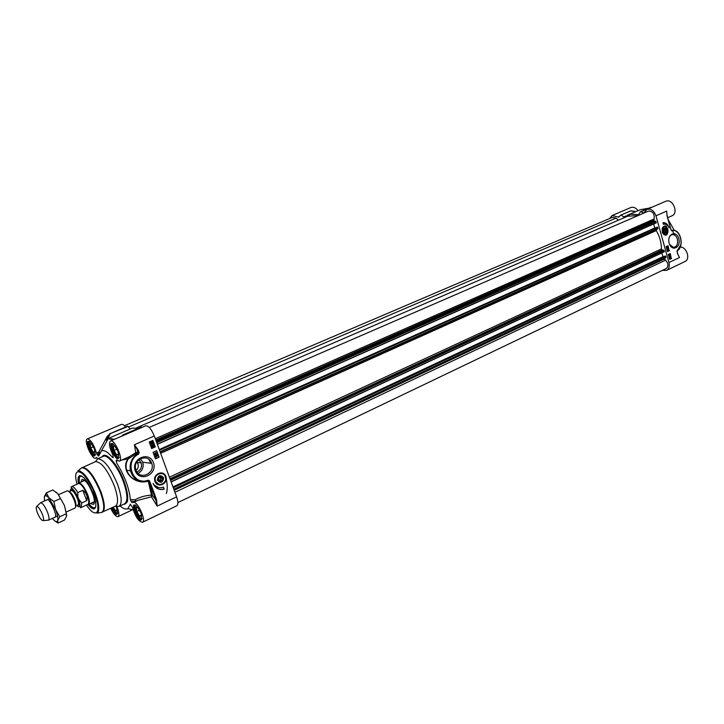 <?xml version="1.0" encoding="UTF-8"?>
<svg xmlns="http://www.w3.org/2000/svg" width="724" height="724" viewBox="0 0 724 724"><rect width="100%" height="100%" fill="white"/><g stroke="black" fill="none" stroke-linecap="round" stroke-linejoin="round"><path stroke-width="1.09" d="M666.623 231.273C665.899 233.336 664.894 233.508 663.609 231.798M663.356 229.861L663.356 229.861C664.125 227.861 665.13 227.725 666.379 229.481M666.56 229.951C665.428 238.196 661.609 224.449 666.56 229.951M666.125 230.151L665.98 231.608L665.012 232.042L664.179 231.028L664.324 229.562L665.293 229.128L666.125 230.151L664.243 230.431M665.98 231.608L664.804 231.78M662.84 227.128L664.297 226.331M665.483 234.92L663.863 234.594M666.885 229.979C664.985 227.155 663.827 227.562 663.419 231.2C665.32 234.015 666.478 233.608 666.885 229.979M609.662 218.521L612.214 215.462L618.658 217.227L620.712 215.118L630.966 210.883M638.885 214.367L640.351 211.716L643.898 212.892L646.903 209.417C650.93 208.458 653.953 210.584 655.971 215.797L668.976 262.522C669.827 266.296 669.012 268.921 666.523 270.396L662.406 270.369M638.324 214.603L630.966 214.223L624.124 217.073L621.264 215.227M666.985 215.598L666.677 211.1L667.039 215.806M666.858 214.023L667.148 215.806M667.057 215.879L670.252 227.399M671.528 230.44L672.098 230.766C680.062 228.178 684.786 246.513 677.212 250.486L677.021 250.92M679.7 235.445C677.981 232.078 675.727 230.341 672.931 230.232L671.7 230.395L672.098 230.766M677.212 250.486L677.456 253.454M677.483 253.545L679.519 257.509L677.51 253.617M672.071 230.359L671.528 230.431M674.795 235.255L672.288 230.449M672.107 230.304L671.211 230.132M666.523 270.396L684.94 261.545C690.705 259.237 686.759 246.884 680.279 246.984M669.727 255.147L669.61 254.477L669.257 255.572L668.831 255.219L669.582 254.26L669.8 255.346L669.492 254.522M668.985 255.608L669.012 254.586M668.225 249.861L668.116 249.192L667.754 250.287L667.329 249.925L668.08 248.975L668.297 250.061L667.99 249.237M667.492 250.323L667.519 249.3M666.994 248.794L668.288 248.73L666.949 248.631M666.804 248.821L668.288 248.73M667.148 248.124L667.066 247.572L667.076 248.133M667.012 248.106L666.949 247.626M667.682 247.952L667.582 247.264L667.573 247.961M667.528 247.952L667.465 247.3M667.211 248.332L666.949 247.382L667.555 247.047L667.935 247.454L667.211 248.332M667.076 248.35L666.985 247.364M669.763 257.4L670.225 257.12L670.623 257.925L669.763 257.4M670.451 257.825L670.062 257.147M670.071 258.341L669.709 257.527L670.469 258.197M670.279 258.215L669.691 257.654M669.374 257.319L670.189 256.893L670.931 258.278L670.134 258.568L669.41 257.174M669.474 257.219L670.044 256.911M670.116 258.568L669.564 257.436M670.026 256.432L669.836 255.789M669.383 256.024L669.564 256.622L669.791 255.572L670.315 255.907L669.582 256.821L669.383 256.024M669.628 256.586L669.338 256.07M669.383 256.848L669.32 255.825M667.492 251.49L669.148 250.721L667.799 245.879M669.664 259.301L671.311 258.513L669.971 253.69M669.474 250.676L667.519 251.59L666.143 246.649L668.098 245.735L669.148 250.721M671.637 258.477L669.691 259.4L668.315 254.468L670.27 253.554L671.311 258.513M662.976 222.73L663.673 222.639C666.234 222.811 668.062 224.612 669.148 228.042C668.134 225.508 666.641 224.196 664.659 224.105L663.428 224.386L662.976 222.73M667.881 225.788L663.021 222.711M663.41 224.313L664.08 224.168M637.998 210.675C635.817 207.725 633.437 206.684 630.848 207.535L612.214 215.462M667.682 217.716L671.981 215.815C679.085 213.1 672.524 197.914 665.709 201.299L646.903 209.417M668.225 219.671L674.279 230.377M668.876 238.848C669.501 236.187 670.813 234.775 672.804 234.612C674.922 234.784 676.433 236.286 677.347 239.128C678.135 243.97 676.868 246.748 673.528 247.454L669.573 244.341M669.166 243.155C671.646 252.233 681.329 247.662 678.786 238.712C676.37 229.671 666.614 234.096 669.166 243.155M662.179 231.933L662.786 233.363C670.234 241.49 668.732 219.58 662.415 227.861L662.179 231.933M136.112 470.51C138.61 467.885 138.963 465.188 137.171 462.428L136.854 462.002M157.416 480.093C158.14 475.505 160.067 474.718 163.199 477.731C162.61 482.329 160.701 483.17 157.479 480.274L157.416 480.093M157.868 480.166C158.33 475.949 160.049 475.161 163.018 477.786C162.565 481.994 160.846 482.79 157.868 480.166M160.149 481.007L158.665 479.804L158.963 477.768L160.746 476.944L162.23 478.148L161.932 480.175L160.149 481.007M159.361 480.374L160.312 479.931L160.61 477.912L159.895 477.333M161.932 480.175L160.312 479.931M162.23 478.148L160.61 477.912M159.479 484.818L154.972 481.098C154.357 476.066 156.438 473.406 161.217 473.107M157.253 480.22C160.665 483.632 162.791 482.808 163.633 477.74C160.23 474.32 158.113 475.143 157.253 480.22M116.745 508.176L117.188 511.026L115.288 510.601L113.288 507.135M115.288 510.601L116.998 509.805M117.071 513.072L117.686 513.262M117.668 513.008C116.283 513.253 114.618 511.388 112.682 507.415M94.591 449.414L95.07 452.382L93.242 452.165L90.753 447.894L90.084 443.803L91.912 443.984L93.351 446.473M90.753 447.894L93.477 446.717M93.242 452.165L94.916 451.441M89.631 441.423L89.351 442.038M94.862 454.545L95.505 454.753M95.478 454.491C93.079 456.156 86.943 442.237 89.812 441.622M141.08 513.135L141.533 516.438L139.46 515.977L136.827 511.47L136.257 507.397L138.32 507.823L140.148 510.954M136.827 511.47L139.66 510.121M139.46 515.977L141.343 515.081M135.723 505.035L135.388 505.777M141.334 518.556L142.112 518.773M142.04 518.484C139.515 520.357 132.845 506.04 135.886 505.271M118.121 451.649L118.627 455.106L116.618 454.871L113.994 450.4L113.351 446.129L115.351 446.328L117.27 449.595M113.994 450.4L116.971 449.088M116.618 454.871L118.474 454.057M112.917 443.595L112.546 444.364M118.302 457.351L119.125 457.595M119.044 457.306C116.419 459.134 109.948 444.554 113.08 443.848M125.56 427.015C123.858 424.907 122.483 424.029 121.424 424.4L87.332 438.907C90.844 439.676 93.876 444.382 96.437 453.025L96.962 454.219L99.306 453.197L97.957 455.595L98.591 456.093L108.111 438.771L113.65 439.649M108.763 435.043L106.681 439.061L107.677 438.798L110.102 434.092L109.668 433.812L128.067 426.4L109.776 433.812M128.067 426.4L130.175 429.024M114.473 439.296L108.464 438.355L132.528 428.011L137.949 428.445M142.076 427.377L141.27 427.196M136.049 501.234L135.207 499.759L135.117 501.334L133.279 502.528C137.071 500.121 146.728 520.846 142.474 522.266L176.81 505.768C178.321 504.664 178.249 501.696 176.611 496.845L154.293 436.011C151.361 429.051 148.501 425.649 145.723 425.803L110.491 441.016C114.428 438.699 123.786 459.794 119.406 461.116L116.627 460.021M133.279 502.528L138.166 500.239L151.524 496.8L157.144 506.112L156.565 499.632L155.823 499.831L157.144 506.112L176.611 496.845M156.565 499.632L150.954 484.456L150.203 484.655L155.841 499.877L152.42 495.415L151.524 496.8L151.443 495.107C145.216 495.533 139.804 497.08 135.207 499.759L130.374 499.614L131.062 501.207L135.316 501.569M150.954 484.456L149.406 480.781L148.818 481.007L155.823 499.831M148.022 480.763L148.818 481.007L148.248 481.107L148.167 480.211L147.633 480.347C132.619 485.94 123.985 461.143 138.583 454.084L138.112 453.541C131.786 457.541 129.225 463.288 130.42 470.79C133.325 479.288 139.026 482.646 147.542 480.872L147.633 480.347M138.583 454.084L139.144 452.563L138.157 449.885L137.406 450.093L138.112 453.541L137.171 453.432L137.433 452.663L135.741 452.699L136.293 453.667L137.171 453.432M138.157 449.885L134.402 444.735L137.388 450.038L138.402 452.772L137.451 452.672L137.388 450.038L137.433 452.663L139.144 452.563M140.727 481.234C133.822 480.256 129.153 476.6 126.727 470.265L126.718 470.256C125.478 466.328 125.958 462.582 128.148 459.025L136.293 453.667M128.8 456.944L128.148 459.025M121.858 460.021L127.886 458.844C119.804 471.324 135.234 485.659 148.248 481.107L151.443 495.107L152.402 495.388L150.167 484.546M129.596 457.749L129.071 456.817M154.293 436.011L134.402 444.735L135.741 452.699L129.343 456.699L119.406 461.116M101.641 450.744C104.41 449.921 108.102 452.219 112.709 457.649L113.252 457.459L112.908 454.944C109.405 447.749 108.6 443.106 110.491 441.016M152.384 446.283L152.131 446.889L152.728 447.142L152.873 446.364L153.823 446.129L153.253 445.613L154.031 446.029L152.836 447.423L151.913 446.97L152.384 446.283M152.429 447.17L152.873 446.364M153.388 446.645L153.443 445.875M152.447 447.468L151.778 446.97L152.248 446.029M154.999 453.26L154.746 453.858L155.343 454.12L155.497 453.342L156.438 453.097L155.877 452.591L156.646 452.998L155.452 454.401L154.538 453.957L154.999 453.26M155.045 454.147L155.497 453.342M156.004 453.613L156.067 452.853M155.054 454.446L154.402 453.939L154.873 453.007M157.226 454.491L154.864 454.826M156.936 456.156L157.027 455.405M156.936 455.432L157.18 456.147L156.936 455.432M155.959 456.69L156.103 455.731M155.95 455.776L156.52 456.02L156.257 456.663L155.687 456.41L155.95 455.776M156.827 455.17L157.588 455.55L156.366 456.935L155.47 456.491L155.85 455.505L157.027 455.115M155.968 456.98L155.334 456.482L156.085 455.441M151.325 443.658L152.375 443.206L150.8 443.188L150.791 442.626L152.375 443.206M152.239 443.197L150.782 442.663M152.474 443.016L150.882 442.436L152.474 442.445L152.474 443.016M152.348 442.97L151.814 441.957M153.09 443.242L152.013 443.857L150.565 443.296L150.239 442.201L151.253 441.776L152.71 442.337L153.09 443.242M151.325 443.966L150.42 443.278L150.538 442.536M150.502 442.292L151.805 441.658M151.796 445.486L152.04 444.536M151.859 444.581L152.465 444.817L152.158 445.441L151.524 445.242L151.859 444.581M153.036 445.025L153.081 444.31L152.239 444.364L152.71 444.771L152.275 445.713L151.316 445.341L152.049 444.147L153.008 443.993L153.217 444.826M153.081 444.808L153.081 444.31M151.796 445.776L151.171 445.323L152.782 443.957M155.416 458.735L158.837 457.197L156.493 450.808M151.624 448.437L155.063 446.907L152.701 440.491M155.452 458.853L153.063 452.346L156.683 450.726L159.072 457.215L155.452 458.853M151.66 448.545L149.262 442.011L152.9 440.409L155.289 446.925L151.66 448.545M164.212 489.198C159.018 490.311 155.298 488.383 153.045 483.406C155.524 487.478 158.981 488.691 163.425 487.053L164.212 489.198L163.235 487.134M159.977 489.451L163.977 489.162M158.647 487.695L153.56 484.591M97.957 455.595L96.962 454.219M97.677 458.781L96.482 457.432L95.803 458.129C92.183 460.238 83.314 440.111 87.332 438.907M116.899 506.547C119.089 512.031 119.469 515.388 118.048 516.619C115.994 516.846 113.559 514.076 110.736 508.32M120.03 505.913C123.279 508.737 125.876 509.651 127.831 508.637L130.447 504.221M142.474 522.266C138.537 521.47 135.234 516.52 132.555 507.415L130.266 504.203M132.157 502.718L131.062 501.207M130.374 499.614C129.198 488.066 124.646 475.903 116.718 463.125L116.238 460.192M115.596 506.058L119.089 506.348C122.275 503.678 121.768 496.356 117.578 484.365C110.419 467.532 103.758 459.016 97.586 458.826L95.505 461.641M124.673 504.257L124.039 504.04M104.383 455.378L103.46 456.265M99.822 452.274L98.781 452.002L99.306 453.197M108.573 435.341L107.224 436.328L98.781 452.002L96.437 453.025M108.021 436.418L107.224 436.328M106.328 440.038L109.668 433.812L127.623 426.128M106.681 439.061L106.238 440.138L108.464 438.355M122.247 435.938L123.008 435.613M95.649 507.026L94.464 508.112C93.034 508.393 91.152 507.117 88.826 504.284M88.029 504.547C90.572 507.732 92.618 509.18 94.165 508.9C96.672 507.551 96.355 502.429 93.233 493.542C87.912 481.225 83.242 475.324 79.224 475.849C77.984 476.826 77.721 479.324 78.436 483.333M79.151 482.908C78.572 479.288 78.853 477.035 80.002 476.139L81.604 475.976M151.624 463.107L151.714 463.36C155.597 473.541 139.46 480.664 135.976 470.184L135.705 469.306C132.655 459.061 148.42 453.052 151.624 463.107M153.425 462.609C149.171 450.609 130.718 458.799 135.252 470.835C139.678 482.881 157.941 474.455 153.425 462.609M165.887 476.464C163.307 469.206 152.257 474.256 154.981 481.505C157.624 488.772 168.602 483.632 165.887 476.464M138.094 473.387C142.384 470.844 143.94 467.125 142.773 462.256L140.42 458.681M138.908 459.668L141.252 462.935C142.175 467.125 140.737 470.166 136.954 472.057M101.505 512.42L115.641 506.031C118.582 503.542 118.093 496.7 114.175 485.505C107.496 469.795 101.288 461.831 95.55 461.622L81.423 468.012M93.333 507.696L95.441 507.66M80.988 475.713L79.568 477.27M92.554 502.574L94.364 502.592M84.084 479.867L82.907 481.234M90.581 503.488L93.342 504.474C94.808 503.515 94.772 500.447 93.251 495.261C89.432 485.071 85.685 479.786 82.002 479.397L80.916 482.121M150.149 488.048L151.253 488.89M165.696 476.003C167.506 483.831 167.706 489.686 166.285 493.596M124.419 425.73L612.477 217.318L615.988 218.123L618.441 220.196M136.32 427.866L627.608 216.25L638.179 215.535M149.253 427.432L648.387 211.118C652.813 211.1 654.722 213.725 654.116 218.965L653.881 221.028L655.627 221.137L656.27 222.829L157.343 444.328L656.27 222.829M653.618 224.006L654.849 228.141M656.822 227.264L657.618 227.3L657.79 228.893L160.203 452.138L657.79 228.893M656.333 229.544L656.333 230.567C659.654 236.477 661.356 242.594 661.455 248.929L662.252 249.943L664.071 250.441L664.333 251.753L171.145 481.958L664.306 251.762M661.709 252.975L663.157 256.929M664.858 256.133L665.673 256.178L665.836 257.753L173.977 489.668L665.836 257.753M664.116 258.568L665.6 260.142C668.487 263.536 668.659 266.351 666.107 268.595L177.896 502.556M66.391 511.968L74.952 508.058C76.038 507.198 75.794 504.565 74.21 500.148C71.576 493.994 69.223 490.89 67.16 490.836L58.572 494.682M78.853 499.361L77.848 496.736L77.785 492.573L82.771 490.329C86.545 493.116 87.866 496.564 86.717 500.682L81.749 502.954L78.853 499.361C80.789 506.148 80.093 508.23 76.771 505.596M72.979 490.347L72.237 490.682M82.771 490.329L86.717 500.682M81.749 502.954L81.124 507.497L87.984 504.338C89.242 503.162 88.943 499.976 87.088 494.782C83.984 487.487 81.142 483.732 78.563 483.496L71.658 486.573C73.169 486.22 75.206 488.22 77.785 492.573M87.667 504.501L88.572 504.393C89.867 503.18 89.568 499.913 87.658 494.592C84.473 487.116 81.559 483.261 78.907 483.026L78.228 483.641M47.856 520.203L48.517 520.14C49.44 519.208 49.105 516.583 47.513 512.257C44.906 506.166 42.607 502.981 40.625 502.709L40.155 503.162M42.327 514.203C40.2 509.253 38.336 506.655 36.743 506.42C35.847 507.008 36.082 509.171 37.458 512.909C39.693 518.085 41.594 520.656 43.159 520.61C43.902 519.85 43.621 517.714 42.327 514.203M56.182 492.193L57.775 493.714L64.517 505.633L66.689 515.379M54.562 517.262C58.925 517.95 49.151 496.338 46.789 500.076M52.409 518.366L53.087 519.208C55.124 521.524 56.562 522.167 57.395 521.144L57.703 520.456C58.182 518.239 57.495 514.637 55.63 509.669L48.888 497.687L45.739 495.379L44.345 496.655L44.535 500.954M58.02 523.045L64.445 520.085L66.517 516.402L66.255 513.769L64.517 505.633L57.775 493.714L52.816 489.967L46.327 492.845L48.888 497.687L53.875 501.488L55.63 509.669L59.766 516.737L57.703 520.456L58.02 523.045L54.952 520.999M44.345 496.655L46.327 492.845M66.255 513.769L59.766 516.737M60.4 498.565L53.875 501.488M667.465 228.522L664.641 226.295L662.053 229.001M662.605 233.028L665.238 234.938L667.926 231.87M667.845 229.635C664.885 225.191 663.084 225.825 662.451 231.535C665.428 235.97 667.229 235.336 667.845 229.635M671.139 230.295L671.818 230.82M677.193 250.821L680.868 244.631M668.976 262.522L679.519 257.509L677.709 253.889M644.197 212.539L643.446 212.865M650.043 207.67L651.274 207.526M640.74 211.707L651.148 207.589M620.866 215.091L630.604 210.883L635.781 211.625M619.337 216.494L618.024 217.055M625.808 216.005L623.563 216.965M648.17 208.34L640.378 209.652L648.089 208.376M655.971 215.797L666.677 211.1L666.958 214.892M155.027 481.007L155.063 481.107C157.072 488.211 167.932 483.813 165.561 476.917L165.443 476.555C163.235 469.758 152.701 474.211 155.027 481.007M155.488 480.908C157.28 487.677 167.633 483.605 165.389 477.053C163.642 470.301 153.235 474.292 155.488 480.908M111.387 508.022C114.057 512.927 115.84 515.063 116.718 514.429L117.324 513.732C115.831 513.886 114.075 511.886 112.039 507.714M89.441 448.029C88.156 444.364 88.02 442.156 89.034 441.396L88.102 441.378C87.197 440.853 87.414 443.142 88.753 448.256C91.477 453.921 93.396 456.464 94.491 455.894L95.115 455.215C93.369 455.233 91.477 452.835 89.441 448.029M112.582 450.536C111.27 446.735 111.161 444.427 112.265 443.613L111.279 443.622C110.365 442.952 110.627 445.541 112.093 451.369C114.709 456.672 116.682 459.143 118.003 458.781L118.673 458.057C116.754 458.111 114.727 455.604 112.582 450.536M135.406 511.524C134.166 507.986 134.067 505.832 135.08 505.062L134.112 505.09C133.135 504.456 133.406 506.9 134.945 512.411C137.886 518.149 139.922 520.674 141.044 519.986L141.687 519.253C139.723 519.298 137.632 516.719 135.406 511.524M149.406 480.781L148.167 480.211M94.382 448.844C88.889 439.115 87.007 438.916 88.735 448.228C94.183 457.93 96.066 458.129 94.382 448.844M118.03 451.414C112.229 441.233 110.166 441.007 111.84 450.744C117.596 460.898 119.659 461.125 118.03 451.414M111.378 508.022C116.655 516.511 118.401 516.447 116.618 507.814L115.958 506.23M123.596 504.248C128.89 503.823 129.071 496.248 124.139 481.514C117.949 464.401 105.36 450.5 102.147 456.817M141.062 513.108C135.261 502.872 133.125 502.411 134.664 511.723C140.42 521.923 142.556 522.384 141.062 513.108M124.646 503.759L125.867 503.515L126.999 502.148C128.302 500.782 128.148 491.171 122.546 477.596C117.587 466.871 112.519 459.758 107.333 456.247L104.193 455.604L103.206 456.355C107.496 453.921 118.039 467.007 123.388 481.722C127.614 493.895 128.03 501.243 124.646 503.759L118.944 506.42M126.944 490.963L126.211 491.306M123.777 435.278L123.397 434.943L141.687 427.051M106.763 439.658L107.894 439.169M155.814 499.831L152.402 495.388L150.158 484.546M117.306 460.573L116.211 461.541M86.482 505.035C96.02 519.805 102.175 512.52 94.835 493.859C86.382 470.772 71.024 463.061 77.043 484.166M100.536 512.592L102.392 512.212C105.396 509.922 104.88 503.044 100.844 491.578C93.975 475.523 87.749 467.487 82.165 467.487L80.654 468.627M80.255 471.08L80.192 471.84M97.821 510.818L98.437 511.271M100.256 491.822C93.487 475.967 87.314 467.948 81.731 467.767L77.911 470.826C83.17 471.034 89.016 478.664 95.441 493.723C99.242 504.447 99.785 510.936 97.079 513.198L101.894 512.348C104.79 509.968 104.247 503.126 100.256 491.822M79.812 470.899L79.721 471.632M79.803 475.605L79.857 476.084M97.659 511.307L98.283 511.723M92.971 502.384L94.419 501.85M84.681 480.311L83.323 481.044M81.758 476.057C79.513 475.722 78.753 477.967 79.45 482.772M89.124 504.148C92.265 507.859 94.455 508.755 95.686 506.854M83.432 480.998L84.373 480.582M94.02 501.904L93.088 502.329M151.072 463.279L149.406 459.794L151.072 463.288M150.773 463.242L148.873 459.36M154.683 494.546L154.257 495.623M128.564 427.024L615.988 218.123M155.298 438.744L654.116 218.965M155.769 440.047L653.51 220.358M156.131 441.016L653.881 221.028M156.502 442.038L655.627 221.137M156.728 442.663L656.007 221.508M157.28 444.156L656.324 222.648M159.253 449.532L654.74 228.006M159.334 449.749L656.867 227.245L159.334 449.749M159.407 449.948L657.446 227.155M159.497 450.201L657.618 227.3M160.049 451.695L657.944 228.44M160.638 453.324L656.333 230.567M169.398 477.188L661.455 248.929M169.977 478.772L662.252 249.943M170.312 479.686L663.691 250.07M170.547 480.32L664.071 250.441M171.081 481.795L664.388 251.572M172.973 486.926L662.777 256.803M173.063 487.198L662.949 256.957M173.099 487.279L664.913 256.106L173.099 487.279M173.181 487.505L665.492 256.034M173.28 487.777L665.673 256.178M173.823 489.243L665.99 257.319M174.213 490.32L664.306 259.047M174.937 492.284L665.6 260.142M75.631 506.031C76.237 504.981 75.939 502.827 74.753 499.569C72.789 494.908 70.916 492.266 69.133 491.668M69.323 491.849C71.106 493.107 72.816 495.75 74.454 499.759L75.622 505.768M77.93 505.071L78.69 504.927C79.712 505.442 79.178 502.556 77.079 496.284C73.323 490.501 71.631 488.438 71.984 490.094L71.368 490.573C73.115 490.61 75.106 493.216 77.323 498.402C78.663 502.121 78.862 504.338 77.93 505.071L75.631 506.121M77.649 505.198C79.568 505.66 79.658 503.343 77.921 498.239C74.853 491.451 72.572 488.935 71.088 490.7M70.21 491.089C70.943 486.374 73.558 488.465 78.083 497.352M665.103 234.956L665.238 234.938C668.333 235.635 669.7 227.445 664.641 226.295M670.361 227.399L667.157 215.824M670.37 227.417L671.22 230.187M677.121 250.884C684.442 247.029 680.994 229.626 672.931 230.232M677.021 251.454L677.112 250.893M677.574 253.454L677.021 251.481M677.583 253.481L678.116 254.866M650.876 207.381L640.351 211.716M631.038 210.829L620.712 215.118M631.084 210.829L635.817 211.489M671.944 234.739L672.804 234.612M627.228 215.3L640.378 209.652M139.37 481.415L139.985 481.134M140.094 481.08L140.999 480.664M154.972 481.098L155.063 481.107C156.8 488.112 168.321 483.668 165.561 476.917L165.443 476.555M127.27 492.664L126.519 493.008M155.099 495.65L154.393 495.985M147.587 480.872C139.071 482.646 133.352 479.288 130.42 470.79L126.727 470.265M140.836 481.261C133.877 480.338 129.171 476.664 126.718 470.256M103.206 456.355L97.441 458.88M124.781 504.239L124.112 504.004M127.831 508.637L133.171 509.868M132.628 509.741L118.048 516.619M141.397 426.961L123.107 434.843L121.542 436.246M114.745 456.274L115.315 455.722M107.885 439.187L106.754 439.676M96.871 457.668L95.803 458.129M80.002 476.139L79.224 475.849M94.464 508.112L94.165 508.9M142.773 462.256L151.714 463.36M137.171 462.428L141.252 462.935M115.641 506.031L119.089 506.348M95.55 461.622L97.586 458.826M97.079 513.198L97.957 510.52L97.74 503.985L92.953 489.306C87.695 479.668 83.586 473.903 80.635 472.012L77.911 470.826M97.894 501.623L97.116 501.08M87.667 478.6L87.079 478.863M97.677 500.736L97.097 501.008M81.459 475.94L80.916 475.867M153.624 491.668L152.927 492.012M71.368 490.573L69.07 491.605M81.124 507.497C80.319 508.519 79.64 506.031 79.106 500.012M77.848 496.736C70.454 483.532 70.373 489.315 71.658 486.573M84.581 480.483L78.798 483.062M94.229 501.804L88.473 504.447M87.984 504.338L88.572 504.393M78.563 483.496L78.907 483.026M49.684 498.655L40.553 502.737M57.54 516.022L48.436 520.185M43.159 520.61L48.517 520.14M36.743 506.42L40.625 502.709M45.739 495.379L46.055 493.243"/></g></svg>
